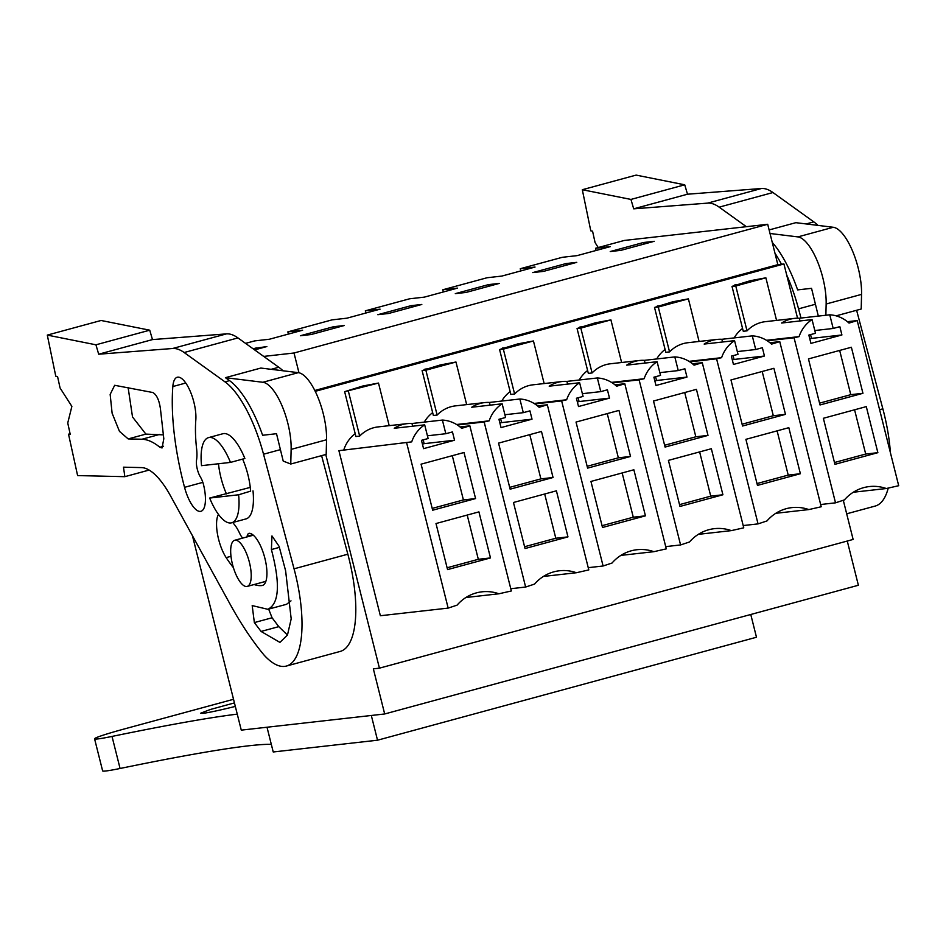 <?xml version="1.0" encoding="UTF-8"?>
<svg xmlns="http://www.w3.org/2000/svg" width="946" height="946" viewBox="0 0 946 946"><rect width="100%" height="100%" fill="white"/><g stroke="black" fill="none" stroke-linecap="round" stroke-linejoin="round"><path stroke-width="1.42" d="M797.549 318.199L783.927 263.969L777.849 264.655L767.703 224.285L624.301 240.45L595.531 248.278L596.086 250.477M847.273 541.041L858.377 585.255L384.679 713.97L373.351 668.846L379.429 668.16L853.126 539.445L843.288 500.268M384.679 713.97L241.277 730.135L192.44 535.708M595.531 248.278L610.3 246.61L577.095 255.633L562.326 257.3L540.19 263.307L520.265 268.723L535.046 267.056L501.841 276.078L487.06 277.746L442.799 289.772L457.568 288.104L424.364 297.127L409.594 298.794L365.322 310.832L380.091 309.165L346.898 318.187L332.117 319.854L287.844 331.88L302.625 330.213L269.421 339.236L254.64 340.903L245.546 343.374M287.844 331.88L288.4 334.08M365.322 310.832L365.877 313.031M442.799 289.772L443.343 291.971M520.265 268.723L520.82 270.923M767.703 224.285L294.017 353L263.709 356.417M643.446 242.519L610.241 251.541L621.025 250.323L654.23 241.301L643.446 242.519L643.848 244.127M300.355 335.747L311.139 334.529L344.344 325.507L333.548 326.725L300.355 335.747M455.298 293.638L466.082 292.432L499.287 283.41L488.503 284.616L455.298 293.638M411.025 305.676L377.821 314.699L388.605 313.481L421.81 304.458L411.025 305.676L411.427 307.284M252.889 348.648L266.867 346.555L254.616 349.89M565.98 263.567L576.764 262.349L543.56 271.372L532.775 272.59L565.98 263.567L566.382 265.176M298.971 372.771L294.017 353M777.849 264.655L314.793 390.485M783.927 263.969L315.219 391.337M379.429 668.16L325.767 454.518M742.563 328.428A33.607 31.395 83.6 0 0 734.167 337.899M734.806 284.923L737.301 284.651L732.003 286.401L735.763 285.988L765.87 277.805L750.308 280.714L734.936 285.432M587.608 370.525A33.607 31.395 83.6 0 0 579.212 380.008M579.863 327.032L582.358 326.748L577.06 328.51L580.82 328.085L610.915 319.902L595.353 322.823L579.993 327.541M665.085 349.476A33.607 31.395 83.6 0 0 656.69 358.96M657.34 305.984L659.823 305.7L654.526 307.462L658.286 307.036L688.392 298.853L672.831 301.774L657.458 306.48M432.665 412.633A33.607 31.395 83.6 0 0 424.269 422.105M424.92 369.141L427.403 368.857L422.105 370.607L425.866 370.193L455.972 362.011L440.41 364.92L425.038 369.638M510.142 391.585A33.607 31.395 83.6 0 0 501.747 401.057M502.385 348.081L504.88 347.809L499.583 349.559L503.343 349.133L533.449 340.962L517.888 343.871L502.515 348.589M344.64 391.668L362.933 385.98L378.495 383.059L344.64 391.668L355.909 436.532L359.669 436.106A33.607 31.395 83.6 0 1 378.022 426.918L407.135 423.642A33.607 31.395 83.6 0 1 411.971 423.501L442.397 420.071A33.607 31.395 83.6 0 1 461.648 428.337L469.855 425.83L511.337 590.966L498.92 593.781A42.996 40.158 83.6 0 0 481.987 591.818A42.996 40.158 83.6 0 0 457.084 605.133L448.156 608.101L380.363 615.74L338.905 450.674L411.711 441.877L338.905 450.674M355.188 433.682A33.607 31.395 83.6 0 0 343.918 449.516M333.548 326.725L333.962 328.333M488.503 284.616L488.905 286.224M256.082 347.773L256.484 349.381M732.003 286.401L743.272 331.277L747.033 330.852A33.607 31.395 83.6 0 1 765.385 321.664L794.498 318.388A33.607 31.395 83.6 0 1 799.346 318.234L829.76 314.805A33.607 31.395 83.6 0 1 849.023 323.083L857.218 320.576L847.403 321.687M853.292 492.239L886.284 488.526L898.7 485.712L857.218 320.576M886.284 488.526A42.996 40.158 83.6 0 0 869.362 486.563A42.996 40.158 83.6 0 0 844.459 499.878L835.519 502.834L820.667 504.514M835.519 502.834L794.061 337.769L767.253 340.785M766.473 340.3L799.074 336.622L794.061 337.769M794.498 318.388A33.607 31.395 83.6 0 0 781.633 323.024L812.046 319.594A33.607 31.395 83.6 0 0 799.074 336.622M665.712 546.622L680.576 544.943L689.504 541.975A42.996 40.158 83.6 0 1 714.407 528.66A42.996 40.158 83.6 0 1 731.341 530.623L743.757 527.821L702.275 362.685L692.46 363.784M680.576 544.943L639.118 379.866L612.31 382.894M611.518 382.397L644.131 378.719L639.118 379.866M702.275 362.685L694.068 365.18A33.607 31.395 83.6 0 0 674.817 356.914L644.392 360.343A33.607 31.395 83.6 0 0 639.555 360.485A33.607 31.395 83.6 0 0 626.678 365.132L657.103 361.703A33.607 31.395 83.6 0 0 644.131 378.719M639.555 360.485L610.442 363.772A33.607 31.395 83.6 0 0 592.09 372.961L588.329 373.374L577.06 328.51M698.337 534.348L731.341 530.623M743.189 525.562L758.053 523.895L766.981 520.927A42.996 40.158 83.6 0 1 791.885 507.612A42.996 40.158 83.6 0 1 808.818 509.575L821.223 506.76L779.752 341.624L769.938 342.736M758.053 523.895L716.583 358.818L689.788 361.845M688.995 361.348L721.609 357.671L716.583 358.818M779.752 341.624L771.546 344.131A33.607 31.395 83.6 0 0 752.283 335.865L721.869 339.295A33.607 31.395 83.6 0 0 717.033 339.437A33.607 31.395 83.6 0 0 704.155 344.072L734.569 340.643A33.607 31.395 83.6 0 0 721.609 357.671M717.033 339.437L687.908 342.712A33.607 31.395 83.6 0 0 669.555 351.9L665.807 352.326L654.526 307.462M775.815 513.3L808.818 509.575M543.394 576.445L576.398 572.732A42.996 40.158 83.6 0 0 559.464 570.769A42.996 40.158 83.6 0 0 534.561 584.084L525.633 587.04L510.769 588.719M525.633 587.04L484.163 421.975L457.367 425.002M456.575 424.506L489.177 420.828L484.163 421.975M576.398 572.732L588.802 569.918L547.32 404.782L539.125 407.288A33.607 31.395 83.6 0 0 519.862 399.011L489.449 402.44A33.607 31.395 83.6 0 0 484.6 402.594A33.607 31.395 83.6 0 0 471.735 407.229L502.149 403.8A33.607 31.395 83.6 0 0 489.177 420.828M484.6 402.594L455.487 405.869A33.607 31.395 83.6 0 0 437.135 415.058L433.374 415.483L422.105 370.607M547.32 404.782L537.505 405.893M620.872 555.397L653.863 551.684A42.996 40.158 83.6 0 0 636.942 549.721A42.996 40.158 83.6 0 0 612.038 563.036L603.099 565.992L588.235 567.671M603.099 565.992L561.64 400.927L534.833 403.942M534.052 403.445L566.654 399.768L561.64 400.927M653.863 551.684L666.28 548.869L624.798 383.733L616.603 386.24A33.607 31.395 83.6 0 0 597.34 377.962L566.926 381.392A33.607 31.395 83.6 0 0 562.078 381.534A33.607 31.395 83.6 0 0 549.2 386.181L579.626 382.752A33.607 31.395 83.6 0 0 566.654 399.768M562.078 381.534L532.965 384.821A33.607 31.395 83.6 0 0 514.612 394.009L510.852 394.435L499.583 349.559M624.798 383.733L614.983 384.833M469.855 425.83L460.04 426.942M465.917 597.505L498.92 593.781M448.156 608.101L406.697 443.024M407.135 423.642A33.607 31.395 83.6 0 0 394.257 428.278L424.683 424.849A33.607 31.395 83.6 0 0 411.711 441.877M242.637 459.106A38.006 13.421 74.8 0 1 247.663 473.745A38.006 13.421 74.8 0 1 250.619 491.14L238.617 494.782L209.657 498.045L250.264 487.391M246.764 586.496A23.91 8.443 74.8 0 1 232.633 564.928A23.91 8.443 74.8 0 1 234.679 540.272A23.91 8.443 74.8 0 1 235.128 540.19A23.91 8.443 74.8 0 1 249.259 561.758A23.91 8.443 74.8 0 1 247.213 586.414A23.91 8.443 74.8 0 1 246.764 586.496M829.76 314.805L833.19 328.463L814.79 330.532M812.046 319.594L815.487 333.276L808.842 335.073L810.935 343.386L841.916 334.967L839.835 326.654L833.19 328.463M862.941 393.3L820.016 404.971L808.452 358.912L851.376 347.253L862.941 393.3L850.773 394.671L819.567 403.15M877.864 452.673L834.928 464.332L823.363 418.286L866.288 406.614L877.864 452.673L865.696 454.045L834.478 462.523M810.545 334.612L811.502 338.396L809.788 338.869M799.346 318.234L800.02 320.954M765.87 277.805L776.571 320.41M735.763 285.988L747.033 330.852M674.817 356.914L678.247 370.572L659.847 372.641M657.103 361.703L660.533 375.373L653.899 377.182L655.98 385.495L686.973 377.076L684.88 368.763L678.247 370.572M707.998 435.408L665.073 447.068L653.509 401.021L696.433 389.35L707.998 435.408L695.83 436.78L664.624 445.259M722.91 494.77L679.985 506.441L668.42 460.383L711.345 448.723L722.91 494.77L710.742 496.142L679.535 504.632M655.602 376.721L656.548 380.505L654.845 380.966M644.392 360.343L645.077 363.051M610.915 319.902L621.617 362.507M580.82 328.085L592.09 372.961M752.283 335.865L755.712 349.512L737.324 351.593M734.569 340.643L738.01 354.324L731.364 356.134L733.457 364.447L764.451 356.027L762.358 347.714L755.712 349.512M785.476 414.36L742.551 426.019L730.974 379.961L773.911 368.301L785.476 414.36L773.308 415.732L742.09 424.21M800.387 473.721L757.462 485.393L745.897 439.334L788.822 427.675L800.387 473.721L788.219 475.093L757.001 483.572M733.079 355.672L734.025 359.456L732.322 359.918M721.869 339.295L722.555 342.003M688.392 298.853L699.094 341.459M658.286 307.036L669.555 351.9M519.862 399.011L523.292 412.669L504.904 414.738M502.149 403.8L505.59 417.482L498.944 419.291L501.037 427.592L532.019 419.173L529.937 410.86L523.292 412.669M553.055 477.505L510.131 489.177L498.554 443.118L541.479 431.459L553.055 477.505L540.887 478.877L509.669 487.367M567.967 536.879L525.042 548.538L513.465 502.492L556.402 490.82L567.967 536.879L555.799 538.25L524.581 546.729M500.659 418.818L501.605 422.602L499.902 423.075M489.449 402.44L490.123 405.16M455.972 362.011L466.674 404.616M425.866 370.193L437.135 415.058M597.34 377.962L600.769 391.62L582.369 393.69M579.626 382.752L583.067 396.433L576.421 398.231L578.503 406.544L609.496 398.124L607.415 389.811L600.769 391.62M630.521 456.457L587.596 468.116L576.031 422.07L618.956 410.41L630.521 456.457L618.353 457.829L587.147 466.307M645.432 515.83L602.507 527.49L590.943 481.443L633.867 469.772L645.432 515.83L633.276 517.202L602.058 525.68M578.124 397.769L579.082 401.553L577.367 402.015M566.926 381.392L567.6 384.1M533.449 340.962L544.151 383.556M503.343 349.133L514.612 394.009M442.397 420.071L445.826 433.717L427.426 435.799M424.683 424.849L428.112 438.53L421.478 440.339L423.56 448.652L454.553 440.233L452.46 431.92L445.826 433.717M475.578 498.566L432.653 510.225L421.088 464.167L464.013 452.507L475.578 498.566L463.41 499.937L432.192 508.416M490.489 557.927L447.564 569.598L436 523.54L478.924 511.881L490.489 557.927L478.321 559.299L447.115 567.777M423.181 439.878L424.127 443.662L422.424 444.123M411.971 423.501L412.657 426.208M378.495 383.059L389.196 425.665M348.388 391.242L359.669 436.106M253.008 490.868A44.131 15.585 74.8 0 1 246.031 518.905L231.64 522.807A44.131 15.585 74.8 0 1 209.657 498.045M208.498 437.631L222.889 433.729A44.131 15.585 74.8 0 1 244.872 458.491L230.481 462.405L201.522 465.669A44.131 15.585 74.8 0 1 208.498 437.631A44.131 15.585 74.8 0 1 230.481 462.405M841.916 334.967L811.502 338.396M850.773 394.671L839.67 350.434M854.581 409.807L865.696 454.045M686.973 377.076L656.548 380.505M695.83 436.78L684.715 392.531M699.626 451.904L710.742 496.142M764.451 356.027L734.025 359.456M773.308 415.732L762.192 371.482M777.104 430.856L788.219 475.093M532.019 419.173L501.605 422.602M540.887 478.877L529.772 434.64M544.683 494.013L555.799 538.25M609.496 398.124L579.082 401.553M618.353 457.829L607.249 413.591M622.161 472.953L633.276 517.202M454.553 440.233L424.127 443.662M463.41 499.937L452.294 455.688M467.206 515.062L478.321 559.299M238.617 494.782A44.131 15.585 74.8 0 1 231.64 522.807M750.769 614.486L756.481 637.237L377.525 740.21L371.317 715.472M267.009 727.238L273.228 751.975L377.525 740.21M237.257 714.135A446.098 22.704 165.9 0 0 112.018 736.426L120.071 768.483A446.098 22.704 165.9 0 1 271.325 744.372M120.071 768.483A49.038 2.495 165.9 0 1 102.629 770.895L94.576 738.826A49.038 2.495 165.9 0 1 124.742 728.846L233.532 699.283M112.018 736.426A49.038 2.495 165.9 0 1 94.576 738.826M235.318 706.402A35.546 1.809 165.9 0 1 202.87 713.355L200.493 713.284L210.249 709.524L234.431 702.902M856.603 310.276L882.855 408.826A93.169 32.897 74.8 0 1 890.399 452.673M786.705 275.026A85.814 30.296 74.8 0 1 798.542 308.845L801.002 318.057M888.235 488.077A93.169 32.897 74.8 0 1 875.192 506.063L846.682 513.808M746.37 226.697L719.173 207.15A85.814 30.296 74.8 0 0 707.667 203.118L633.702 208.83L687.494 194.214L761.459 188.502A85.814 30.296 74.8 0 1 772.965 192.535L813.785 221.872A85.814 30.296 74.8 0 1 818.018 225.396M684.738 184.813L636.102 175.105L582.31 189.72L630.947 199.429L684.738 184.813L687.494 194.214M774.987 253.256A85.814 30.296 74.8 0 1 781.467 264.253M772.267 242.424A85.814 30.296 74.8 0 1 797.632 289.89L811.538 288.329L818.231 315.716L819.023 316.023M633.702 208.83L630.947 199.429M598.239 247.533L595.081 242.602L592.574 231.191L590.789 230.836L582.31 189.72M769.133 229.937L795.846 222.677L833.296 227.276A44.131 15.585 74.8 0 1 852.559 251.068A44.131 15.585 74.8 0 1 861.558 294.383L861.203 309.023L836.11 315.846M770.02 233.485L797.88 236.902A44.131 15.585 74.8 0 1 817.143 260.694A44.131 15.585 74.8 0 1 826.142 304.009L825.87 315.243M321.593 455.653L347.844 554.202A93.169 32.897 74.8 0 1 340.182 651.439L286.39 666.055A93.169 32.897 74.8 0 1 264.182 655.211A257.43 90.899 74.8 0 1 229.902 603.82L170.422 495.692A80.907 28.569 74.8 0 0 141.462 467.596L123.488 467.182L124.848 476.678L77.607 475.578L68.526 434.19L70.11 433.753M68.526 434.19L70.241 434.38L67.745 422.992L71.872 406.39L60.071 387.978L57.564 376.567L55.779 376.212L47.3 335.097L95.936 344.805L98.691 354.206L172.657 348.495A85.814 30.296 74.8 0 1 184.163 352.527L224.982 381.865A85.814 30.296 74.8 0 1 263.532 454.222L294.052 568.818A93.169 32.897 74.8 0 1 286.39 666.055M98.691 354.206L152.483 339.59L226.449 333.879A85.814 30.296 74.8 0 1 237.954 337.911L278.774 367.249A85.814 30.296 74.8 0 1 283.008 370.773M152.483 339.59L149.728 330.189L101.092 320.481L47.3 335.097M326.547 439.76A44.131 15.585 74.8 0 0 317.549 396.445A44.131 15.585 74.8 0 0 298.286 372.653L260.836 368.053L225.42 377.679L229.523 380.623A85.814 30.296 74.8 0 1 262.621 435.266L276.516 433.706L283.221 461.092L290.765 464.025L291.132 449.385L326.547 439.76L326.181 454.399L290.765 464.025M246.953 536.938A12.263 4.328 74.8 0 0 247.119 536.228A12.263 4.328 74.8 0 1 248.952 533.355A12.263 4.328 74.8 0 1 249.531 533.308A26.973 9.519 74.8 0 1 264.975 558.648A26.973 9.519 74.8 0 1 262.409 585.456A26.973 9.519 74.8 0 1 261.9 585.55A112.775 39.827 74.8 0 1 254.119 584.533M233.414 567.659A112.775 39.827 74.8 0 1 226.165 557.62A26.973 9.519 74.8 0 1 218.455 514.399M242.755 538.073A12.263 4.328 74.8 0 1 239.657 533.331A26.973 9.519 74.8 0 0 234.383 524.545A58.841 20.777 74.8 0 1 232.775 522.499M200.434 477.032A12.263 4.328 74.8 0 1 203.721 485.487A26.973 9.519 74.8 0 1 200.919 511.301A26.973 9.519 74.8 0 1 184.541 487.332A144.632 51.072 74.8 0 1 172.834 386.536A26.973 9.519 74.8 0 1 177.257 377.253A26.973 9.519 74.8 0 1 189.992 390.733A26.973 9.519 74.8 0 1 195.857 419.421A90.71 32.034 74.8 0 0 196.614 448.948A26.973 9.519 74.8 0 1 196.555 459.969A12.263 4.328 74.8 0 0 200.434 477.032M226.425 493.871A38.006 13.421 74.8 0 1 221.258 478.889A38.006 13.421 74.8 0 1 218.491 463.753M128.183 438.92L141.935 439.24C147.493 439.393 153.477 442.066 159.862 447.245L162.038 447.966L163.812 438.778L160.465 409.098C159.235 400.193 156.681 394.671 152.814 392.519L114.667 385.294L110.162 394.411L112.113 413.213L119.468 431.376L128.183 438.92L145.885 434.108L163.232 434.864M285.609 570.745L279.117 546.374L271.975 535.933L271.396 549.555C280.418 583.741 279.247 603.654 267.86 609.307L252.192 605.594L254.356 622.586L261.084 631.443L279.933 642.405L287.466 635.05L291.191 618.885L285.609 570.745M291.001 600.864L286.543 604.305L267.86 609.307M124.848 476.678L149.137 470.067M95.936 344.805L149.728 330.189M225.42 377.679L262.87 382.279A44.131 15.585 74.8 0 1 282.133 406.07A44.131 15.585 74.8 0 1 291.132 449.385M128.124 387.588L132.523 416.973L145.885 434.108M268.676 609.153L272.07 617.773L278.786 626.642L287.466 635.062M879.603 409.701L882.855 408.826M798.542 308.845L815.428 304.257M806.146 223.942L813.785 221.872M707.667 203.118L761.459 188.502M719.173 207.15L772.965 192.535M833.296 227.276L797.88 236.902M826.142 304.009L861.558 294.383M294.052 568.818L347.844 554.202M263.532 454.222L280.418 449.634M224.982 381.865L229.523 380.623M271.135 369.318L278.774 367.249M172.657 348.495L226.449 333.879M184.163 352.527L237.954 337.911M184.541 487.332L202.834 482.365M172.834 386.536L185.759 383.024M261.9 585.55L262.893 585.278M247.119 536.228L252.712 534.715M226.165 557.62L230.99 556.307M141.935 439.24L159.649 434.427M159.862 447.245L163.563 446.252M261.084 631.443L278.786 626.642M254.356 622.586L272.07 617.773M271.396 549.555L279.377 547.379M298.286 372.653L262.87 382.279M234.679 540.272L253.327 535.211M247.213 586.414L265.861 581.341"/></g></svg>
